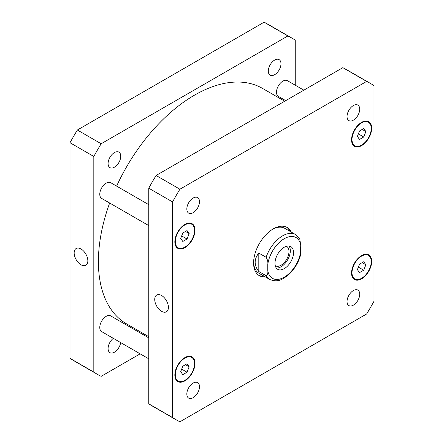 <?xml version="1.0" encoding="UTF-8"?>
<svg xmlns="http://www.w3.org/2000/svg" width="444" height="444" viewBox="0 0 444 444"><rect width="100%" height="100%" fill="white"/><g stroke="black" fill="none" stroke-linecap="round" stroke-linejoin="round"><path stroke-width="0.67" d="M81.002 264.791A9.679 5.589 60 0 1 74.681 256.26A9.679 5.589 60 0 1 76.163 248.507A9.679 5.589 60 0 1 85.842 254.096A9.679 5.589 60 0 1 85.842 265.268A9.679 5.589 60 0 1 81.002 264.791M161.572 311.305A9.679 5.589 60 0 1 155.25 302.775A9.679 5.589 60 0 1 156.732 295.021A9.679 5.589 60 0 1 166.411 300.61A9.679 5.589 60 0 1 166.411 311.788A9.679 5.589 60 0 1 161.572 311.305M276.301 268.026A13.109 7.57 120 0 0 287.607 259.879A13.109 7.57 120 0 0 289.011 246.009M275.247 265.662A11.194 6.466 120 0 0 275.458 265.79A11.194 6.466 120 0 0 284.082 262.793A11.194 6.466 120 0 0 288.972 251.526A11.194 6.466 120 0 0 286.652 246.398A11.194 6.466 120 0 0 286.436 246.281M274.986 263.298A13.109 7.57 -60 0 1 280.708 250.105A13.109 7.57 -60 0 1 290.814 246.592A13.109 7.57 -60 0 1 290.814 261.727A13.109 7.57 -60 0 1 277.705 269.297A13.109 7.57 -60 0 1 274.986 263.298M258.808 271.495C253.957 265.351 253.957 259.207 258.808 253.063L266.128 257.292C267.588 259.712 268.137 262.154 267.776 264.613L267.776 270.302C268.137 273.182 267.588 274.991 266.128 275.724L258.808 271.495L258.808 253.063M266.128 275.724A25.896 14.952 120 0 0 269.663 279.42C278.094 282.983 282.983 279.182 289.255 274.115C294.561 268.97 298.274 262.793 300.394 255.594L300.738 245.588L299.817 239.138L295.56 234.565A25.896 14.952 120 0 0 266.128 257.292M264.058 276.185A27.839 16.073 -60 0 1 258.68 275.286M286.485 227.128A27.839 16.073 -60 0 1 289.954 231.33M265.429 276.978A27.839 16.073 -60 0 1 259.352 275.707A27.839 16.073 -60 0 1 259.352 243.567A27.839 16.073 -60 0 1 287.19 227.495A27.839 16.073 -60 0 1 291.325 232.123M269.663 279.42L258.952 273.238A25.896 14.952 -60 0 1 253.602 262.154M272.572 229.287A25.896 14.952 -60 0 1 284.848 228.383L295.56 234.565M285.725 100.633L278.355 96.376A9.063 5.234 -60 0 1 276.473 92.23A9.063 5.234 -60 0 1 280.43 83.106A9.063 5.234 -60 0 1 287.418 80.68L303.851 90.165M148.757 358.802L101.648 331.607A9.063 5.234 -60 0 1 99.772 327.456A9.063 5.234 -60 0 1 103.73 318.337A9.063 5.234 -60 0 1 110.711 315.906L148.757 337.867M148.757 225.591L101.648 198.396A9.063 5.234 -60 0 1 99.772 194.25A9.063 5.234 -60 0 1 103.73 185.126A9.063 5.234 -60 0 1 110.711 182.7L148.757 204.662M186.824 209.002A8.958 5.173 -60 0 1 190.737 199.989A8.958 5.173 -60 0 1 197.636 197.591A8.958 5.173 -60 0 1 197.636 207.936A8.958 5.173 -60 0 1 188.683 213.103A8.958 5.173 -60 0 1 186.824 209.002M347.047 116.5A8.958 5.173 -60 0 1 350.96 107.487A8.958 5.173 -60 0 1 357.864 105.089A8.958 5.173 -60 0 1 357.864 115.429A8.958 5.173 -60 0 1 348.906 120.602A8.958 5.173 -60 0 1 347.047 116.5M347.047 301.509A8.958 5.173 -60 0 1 350.96 292.496A8.958 5.173 -60 0 1 357.864 290.099A8.958 5.173 -60 0 1 357.864 300.438A8.958 5.173 -60 0 1 348.906 305.611A8.958 5.173 -60 0 1 347.047 301.509M186.824 394.017A8.958 5.173 -60 0 1 190.737 385.004A8.958 5.173 -60 0 1 197.636 382.6A8.958 5.173 -60 0 1 197.636 392.946A8.958 5.173 -60 0 1 188.683 398.118A8.958 5.173 -60 0 1 186.824 394.017M365.85 264.752L363.736 270.202L359.507 272.644L357.392 269.636L359.507 264.186L363.736 261.744L365.85 264.752L362.187 262.643M363.736 270.202L358.375 267.11M189.15 366.772L187.035 372.222L182.806 374.664L180.691 371.656L182.806 366.206L187.035 363.764L189.15 366.772L185.487 364.657M187.035 372.222L181.674 369.125M189.15 233.566L187.035 239.016L182.806 241.458L180.691 238.45L182.806 233L187.035 230.558L189.15 233.566L185.487 231.452M187.035 239.016L181.674 235.919M365.85 131.546L363.736 136.996L359.507 139.438L357.392 136.43L359.507 130.98L363.736 128.538L365.85 131.546L362.187 129.432M363.736 136.996L358.375 133.899M175.308 241.558A13.598 7.848 120 0 0 178.122 247.78A13.598 7.848 120 0 0 191.719 239.932A13.598 7.848 120 0 0 191.719 224.231A13.598 7.848 120 0 0 181.241 227.877A13.598 7.848 120 0 0 175.308 241.558M174.847 241.819A14.241 8.225 -60 0 1 181.063 227.489A14.241 8.225 -60 0 1 192.041 223.671A14.241 8.225 -60 0 1 192.041 240.121A14.241 8.225 -60 0 1 177.8 248.34A14.241 8.225 -60 0 1 174.847 241.819M352.009 272.744A13.598 7.848 120 0 0 354.828 278.971A13.598 7.848 120 0 0 368.42 271.123A13.598 7.848 120 0 0 368.42 255.422A13.598 7.848 120 0 0 357.942 259.063A13.598 7.848 120 0 0 352.009 272.744M351.554 273.01A14.241 8.225 -60 0 1 357.77 258.674A14.241 8.225 -60 0 1 368.742 254.862A14.241 8.225 -60 0 1 368.742 271.306A14.241 8.225 -60 0 1 354.501 279.531A14.241 8.225 -60 0 1 351.554 273.01M175.308 374.764A13.598 7.848 120 0 0 178.122 380.991A13.598 7.848 120 0 0 191.719 373.138A13.598 7.848 120 0 0 191.719 357.442A13.598 7.848 120 0 0 181.241 361.083A13.598 7.848 120 0 0 175.308 374.764M174.847 375.03A14.241 8.225 -60 0 1 181.063 360.695A14.241 8.225 -60 0 1 192.041 356.882A14.241 8.225 -60 0 1 192.041 373.326A14.241 8.225 -60 0 1 177.8 381.551A14.241 8.225 -60 0 1 174.847 375.03M352.009 139.538A13.598 7.848 120 0 0 354.828 145.76A13.598 7.848 120 0 0 368.42 137.912A13.598 7.848 120 0 0 368.42 122.217A13.598 7.848 120 0 0 357.942 125.857A13.598 7.848 120 0 0 352.009 139.538M351.554 139.805A14.241 8.225 -60 0 1 357.77 125.469A14.241 8.225 -60 0 1 368.742 121.656A14.241 8.225 -60 0 1 368.742 138.101A14.241 8.225 -60 0 1 354.501 146.32A14.241 8.225 -60 0 1 351.554 139.805M373.981 85.642A194.222 112.132 120 0 0 370.379 83.4A194.222 112.132 120 0 0 366.639 81.402L179.903 189.216A194.222 112.132 120 0 0 172.561 201.931L172.561 417.56A194.222 112.132 120 0 0 176.163 419.802A194.222 112.132 120 0 0 179.903 421.8L366.639 313.986A194.222 112.132 120 0 0 373.981 301.271L373.981 85.642M176.163 419.802L152.359 406.06A194.222 112.132 -60 0 1 148.757 403.818L148.757 188.189A194.222 112.132 -60 0 1 156.099 175.474L342.835 67.66A194.222 112.132 -60 0 1 346.575 69.658L370.379 83.4M342.835 67.66L366.639 81.402M156.099 175.474L179.903 189.216M148.757 188.189L172.561 201.931M148.757 403.818L172.561 417.56M120.757 156.233A8.958 5.173 -60 0 1 116.844 165.246A8.958 5.173 -60 0 1 109.946 167.643A8.958 5.173 -60 0 1 108.086 163.547A8.958 5.173 -60 0 1 111.999 154.534A8.958 5.173 -60 0 1 118.898 152.131A8.958 5.173 -60 0 1 120.757 156.233M120.657 342.579A8.958 5.173 -60 0 1 116.322 350.777A8.958 5.173 -60 0 1 109.946 352.658A8.958 5.173 -60 0 1 108.086 348.557A8.958 5.173 -60 0 1 113.314 338.339M280.98 63.731A8.958 5.173 -60 0 1 277.067 72.744A8.958 5.173 -60 0 1 270.168 75.141A8.958 5.173 -60 0 1 268.309 71.04A8.958 5.173 -60 0 1 272.222 62.027A8.958 5.173 -60 0 1 279.121 59.629A8.958 5.173 -60 0 1 280.98 63.731M291.641 37.94L267.837 24.198A194.222 112.132 120 0 0 264.097 22.2L77.361 130.014A194.222 112.132 120 0 0 70.019 142.729L70.019 358.358A194.222 112.132 120 0 0 73.621 360.6L97.425 374.342A194.222 112.132 -60 0 1 93.823 372.1L93.823 156.471A194.222 112.132 -60 0 1 101.165 143.756L287.901 35.942A194.222 112.132 -60 0 1 291.641 37.94A194.222 112.132 -60 0 1 295.243 40.182L295.243 85.198M140.149 353.835L101.165 376.34A194.222 112.132 -60 0 1 97.425 374.342M284.709 101.221L262.509 88.4A135.953 78.494 120 0 0 116.617 186.108M109.657 203.019A135.953 78.494 120 0 0 126.557 323.881L148.757 336.696M287.901 35.942L264.097 22.2M101.165 143.756L77.361 130.014M93.823 156.471L70.019 142.729M93.823 372.1L70.019 358.358M267.776 270.302A23.565 13.603 120 0 0 284.26 277.184A23.565 13.603 120 0 0 300.738 251.276M300.738 245.588A23.565 13.603 120 0 0 284.26 238.706A23.565 13.603 120 0 0 267.776 264.613M176.002 246.553L178.122 247.78M189.594 223.005L191.719 224.231M352.703 277.744L354.828 278.971M366.3 254.196L368.42 255.422M176.002 379.764L178.122 380.991M189.594 356.216L191.719 357.442M352.703 144.539L354.828 145.76M366.3 120.99L368.42 122.217"/></g></svg>
